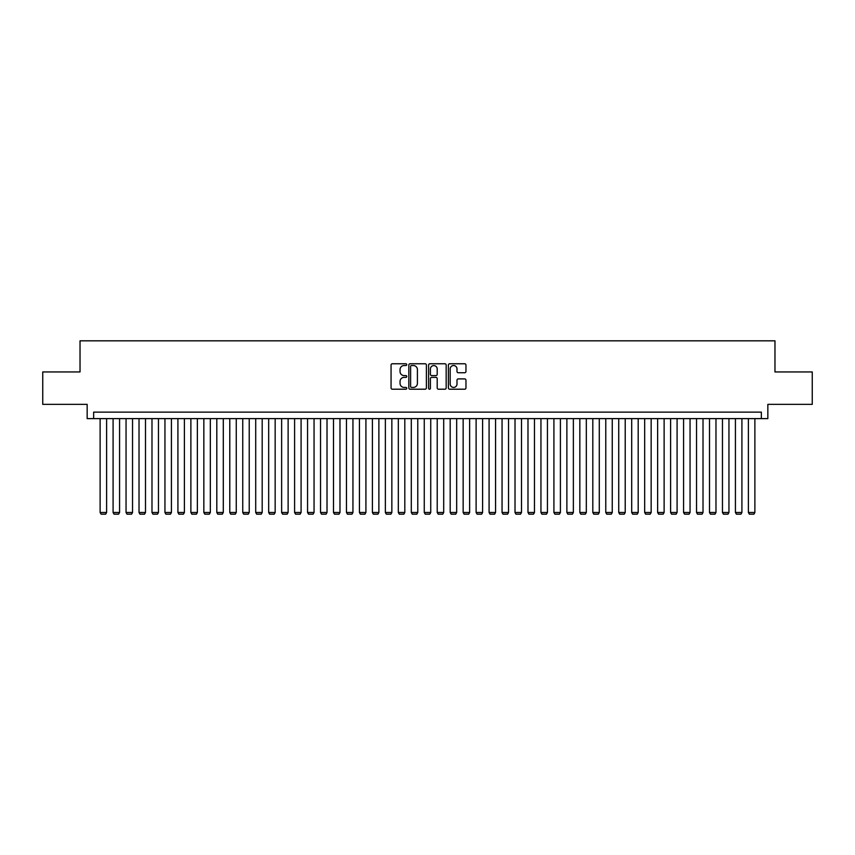 <?xml version="1.0" encoding="UTF-8"?>
<svg xmlns="http://www.w3.org/2000/svg" width="855" height="855" viewBox="0 0 855 855"><rect width="100%" height="100%" fill="white"/><g stroke="black" fill="none" stroke-linecap="round" stroke-linejoin="round"><path stroke-width="1.28" d="M406.756 364.647A0.887 0.887 0 0 0 405.869 363.76L392.338 363.76A1.272 1.272 0 0 0 391.066 365.032L391.066 387.935A1.272 1.272 0 0 0 392.338 389.207L405.869 389.207A0.887 0.887 0 0 0 406.756 388.32A0.887 0.887 0 0 0 405.869 387.422L404.116 387.422A4.072 4.072 0 0 1 400.044 383.35L400.044 381.448A4.072 4.072 0 0 1 404.116 377.376L405.869 377.376A0.887 0.887 0 0 0 406.756 376.478A0.887 0.887 0 0 0 405.869 375.591L404.116 375.591A4.072 4.072 0 0 1 400.044 371.519L400.044 369.606A4.072 4.072 0 0 1 404.116 365.534L405.869 365.534A0.887 0.887 0 0 0 406.756 364.647M464.693 372.727A1.272 1.272 0 0 0 465.964 371.455L465.964 365.032A1.272 1.272 0 0 0 464.693 363.76L449.677 363.76A1.272 1.272 0 0 0 448.405 365.032L448.405 387.935A1.272 1.272 0 0 0 449.677 389.207L464.693 389.207A1.272 1.272 0 0 0 465.964 387.935L465.964 380.176A1.272 1.272 0 0 0 464.693 378.904L458.269 378.904A1.272 1.272 0 0 0 456.998 380.176L456.998 384.023A3.409 3.409 0 0 1 453.588 387.422A3.409 3.409 0 0 1 450.19 384.023L450.19 368.943A3.409 3.409 0 0 1 453.588 365.534A3.409 3.409 0 0 1 456.998 368.943L456.998 371.455A1.272 1.272 0 0 0 458.269 372.727L464.693 372.727M761.356 418.619L767.843 418.619L767.843 404.362L812.25 404.362L812.25 371.946L774.972 371.946L774.972 340.824L80.028 340.824L80.028 371.946L42.75 371.946L42.75 404.362L87.157 404.362L87.157 418.619L761.356 418.619L761.356 412.131L93.644 412.131L93.644 418.619M426.389 365.032A1.272 1.272 0 0 0 425.117 363.76L410.101 363.76A1.272 1.272 0 0 0 408.829 365.032L408.829 387.935A1.272 1.272 0 0 0 410.101 389.207L425.117 389.207A1.272 1.272 0 0 0 426.389 387.935L426.389 365.032M429.883 363.76L444.899 363.76A1.272 1.272 0 0 1 446.171 365.032L446.171 387.935A1.272 1.272 0 0 1 444.899 389.207L438.476 389.207A1.272 1.272 0 0 1 437.204 387.935L437.204 378.647A1.272 1.272 0 0 0 435.932 377.376L431.668 377.376A1.272 1.272 0 0 0 430.396 378.647L430.396 388.32A0.887 0.887 0 0 1 429.509 389.207A0.887 0.887 0 0 1 428.612 388.32L428.612 365.032A1.272 1.272 0 0 1 429.883 363.76M411.501 365.534A0.887 0.887 0 0 0 410.603 366.432L410.603 386.535A0.887 0.887 0 0 0 411.501 387.422L413.339 387.422A4.072 4.072 0 0 0 417.411 383.35L417.411 369.606A4.072 4.072 0 0 0 413.339 365.534L411.501 365.534M437.204 369.007A3.409 3.409 0 0 0 433.795 365.598A3.409 3.409 0 0 0 430.396 369.007L430.396 374.319A1.272 1.272 0 0 0 431.668 375.591L435.932 375.591A1.272 1.272 0 0 0 437.204 374.319L437.204 369.007M106.608 418.619L106.608 512.487L100.121 512.487L100.121 418.619M106.608 512.487L105.635 514.176L101.093 514.176L100.121 512.487M119.572 418.619L119.572 512.487L113.084 512.487L113.084 418.619M119.572 512.487L118.599 514.176L114.057 514.176L113.084 512.487M132.536 418.619L132.536 512.487L126.048 512.487L126.048 418.619M132.536 512.487L131.563 514.176L127.021 514.176L126.048 512.487M145.5 418.619L145.5 512.487L139.023 512.487L139.023 418.619M145.5 512.487L144.527 514.176L139.996 514.176L139.023 512.487M158.464 418.619L158.464 512.487L151.987 512.487L151.987 418.619M158.464 512.487L157.491 514.176L152.96 514.176L151.987 512.487M171.428 418.619L171.428 512.487L164.951 512.487L164.951 418.619M171.428 512.487L170.455 514.176L165.923 514.176L164.951 512.487M184.402 418.619L184.402 512.487L177.915 512.487L177.915 418.619M184.402 512.487L183.43 514.176L178.887 514.176L177.915 512.487M197.366 418.619L197.366 512.487L190.879 512.487L190.879 418.619M197.366 512.487L196.394 514.176L191.851 514.176L190.879 512.487M210.33 418.619L210.33 512.487L203.843 512.487L203.843 418.619M210.33 512.487L209.357 514.176L204.815 514.176L203.843 512.487M223.294 418.619L223.294 512.487L216.807 512.487L216.807 418.619M223.294 512.487L222.321 514.176L217.779 514.176L216.807 512.487M236.258 418.619L236.258 512.487L229.781 512.487L229.781 418.619M236.258 512.487L235.285 514.176L230.754 514.176L229.781 512.487M249.222 418.619L249.222 512.487L242.745 512.487L242.745 418.619M249.222 512.487L248.249 514.176L243.718 514.176L242.745 512.487M262.186 418.619L262.186 512.487L255.709 512.487L255.709 418.619M262.186 512.487L261.213 514.176L256.682 514.176L255.709 512.487M275.16 418.619L275.16 512.487L268.673 512.487L268.673 418.619M275.16 512.487L274.188 514.176L269.646 514.176L268.673 512.487M288.124 418.619L288.124 512.487L281.637 512.487L281.637 418.619M288.124 512.487L287.152 514.176L282.61 514.176L281.637 512.487M301.088 418.619L301.088 512.487L294.601 512.487L294.601 418.619M301.088 512.487L300.116 514.176L295.574 514.176L294.601 512.487M314.052 418.619L314.052 512.487L307.565 512.487L307.565 418.619M314.052 512.487L313.08 514.176L308.537 514.176L307.565 512.487M327.016 418.619L327.016 512.487L320.54 512.487L320.54 418.619M327.016 512.487L326.044 514.176L321.512 514.176L320.54 512.487M339.98 418.619L339.98 512.487L333.503 512.487L333.503 418.619M339.98 512.487L339.007 514.176L334.476 514.176L333.503 512.487M352.944 418.619L352.944 512.487L346.467 512.487L346.467 418.619M352.944 512.487L351.971 514.176L347.44 514.176L346.467 512.487M365.919 418.619L365.919 512.487L359.431 512.487L359.431 418.619M365.919 512.487L364.946 514.176L360.404 514.176L359.431 512.487M378.883 418.619L378.883 512.487L372.395 512.487L372.395 418.619M378.883 512.487L377.91 514.176L373.368 514.176L372.395 512.487M391.846 418.619L391.846 512.487L385.359 512.487L385.359 418.619M391.846 512.487L390.874 514.176L386.332 514.176L385.359 512.487M404.81 418.619L404.81 512.487L398.323 512.487L398.323 418.619M404.81 512.487L403.838 514.176L399.296 514.176L398.323 512.487M417.774 418.619L417.774 512.487L411.298 512.487L411.298 418.619M417.774 512.487L416.802 514.176L412.27 514.176L411.298 512.487M430.738 418.619L430.738 512.487L424.262 512.487L424.262 418.619M430.738 512.487L429.766 514.176L425.234 514.176L424.262 512.487M443.702 418.619L443.702 512.487L437.226 512.487L437.226 418.619M443.702 512.487L442.73 514.176L438.198 514.176L437.226 512.487M456.677 418.619L456.677 512.487L450.19 512.487L450.19 418.619M456.677 512.487L455.704 514.176L451.162 514.176L450.19 512.487M469.641 418.619L469.641 512.487L463.154 512.487L463.154 418.619M469.641 512.487L468.668 514.176L464.126 514.176L463.154 512.487M482.605 418.619L482.605 512.487L476.117 512.487L476.117 418.619M482.605 512.487L481.632 514.176L477.09 514.176L476.117 512.487M495.569 418.619L495.569 512.487L489.081 512.487L489.081 418.619M495.569 512.487L494.596 514.176L490.054 514.176L489.081 512.487M508.533 418.619L508.533 512.487L502.056 512.487L502.056 418.619M508.533 512.487L507.56 514.176L503.029 514.176L502.056 512.487M521.497 418.619L521.497 512.487L515.02 512.487L515.02 418.619M521.497 512.487L520.524 514.176L515.993 514.176L515.02 512.487M534.461 418.619L534.461 512.487L527.984 512.487L527.984 418.619M534.461 512.487L533.488 514.176L528.956 514.176L527.984 512.487M547.435 418.619L547.435 512.487L540.948 512.487L540.948 418.619M547.435 512.487L546.463 514.176L541.92 514.176L540.948 512.487M560.399 418.619L560.399 512.487L553.912 512.487L553.912 418.619M560.399 512.487L559.427 514.176L554.884 514.176L553.912 512.487M573.363 418.619L573.363 512.487L566.876 512.487L566.876 418.619M573.363 512.487L572.39 514.176L567.848 514.176L566.876 512.487M586.327 418.619L586.327 512.487L579.84 512.487L579.84 418.619M586.327 512.487L585.354 514.176L580.812 514.176L579.84 512.487M599.291 418.619L599.291 512.487L592.814 512.487L592.814 418.619M599.291 512.487L598.318 514.176L593.787 514.176L592.814 512.487M612.255 418.619L612.255 512.487L605.778 512.487L605.778 418.619M612.255 512.487L611.282 514.176L606.751 514.176L605.778 512.487M625.219 418.619L625.219 512.487L618.742 512.487L618.742 418.619M625.219 512.487L624.246 514.176L619.715 514.176L618.742 512.487M638.193 418.619L638.193 512.487L631.706 512.487L631.706 418.619M638.193 512.487L637.221 514.176L632.679 514.176L631.706 512.487M651.157 418.619L651.157 512.487L644.67 512.487L644.67 418.619M651.157 512.487L650.185 514.176L645.643 514.176L644.67 512.487M664.121 418.619L664.121 512.487L657.634 512.487L657.634 418.619M664.121 512.487L663.149 514.176L658.607 514.176L657.634 512.487M677.085 418.619L677.085 512.487L670.598 512.487L670.598 418.619M677.085 512.487L676.113 514.176L671.57 514.176L670.598 512.487M690.049 418.619L690.049 512.487L683.573 512.487L683.573 418.619M690.049 512.487L689.077 514.176L684.545 514.176L683.573 512.487M703.013 418.619L703.013 512.487L696.536 512.487L696.536 418.619M703.013 512.487L702.041 514.176L697.509 514.176L696.536 512.487M715.977 418.619L715.977 512.487L709.5 512.487L709.5 418.619M715.977 512.487L715.004 514.176L710.473 514.176L709.5 512.487M728.952 418.619L728.952 512.487L722.464 512.487L722.464 418.619M728.952 512.487L727.979 514.176L723.437 514.176L722.464 512.487M741.916 418.619L741.916 512.487L735.428 512.487L735.428 418.619M741.916 512.487L740.943 514.176L736.401 514.176L735.428 512.487M754.88 418.619L754.88 512.487L748.392 512.487L748.392 418.619M754.88 512.487L753.907 514.176L749.365 514.176L748.392 512.487"/></g></svg>
